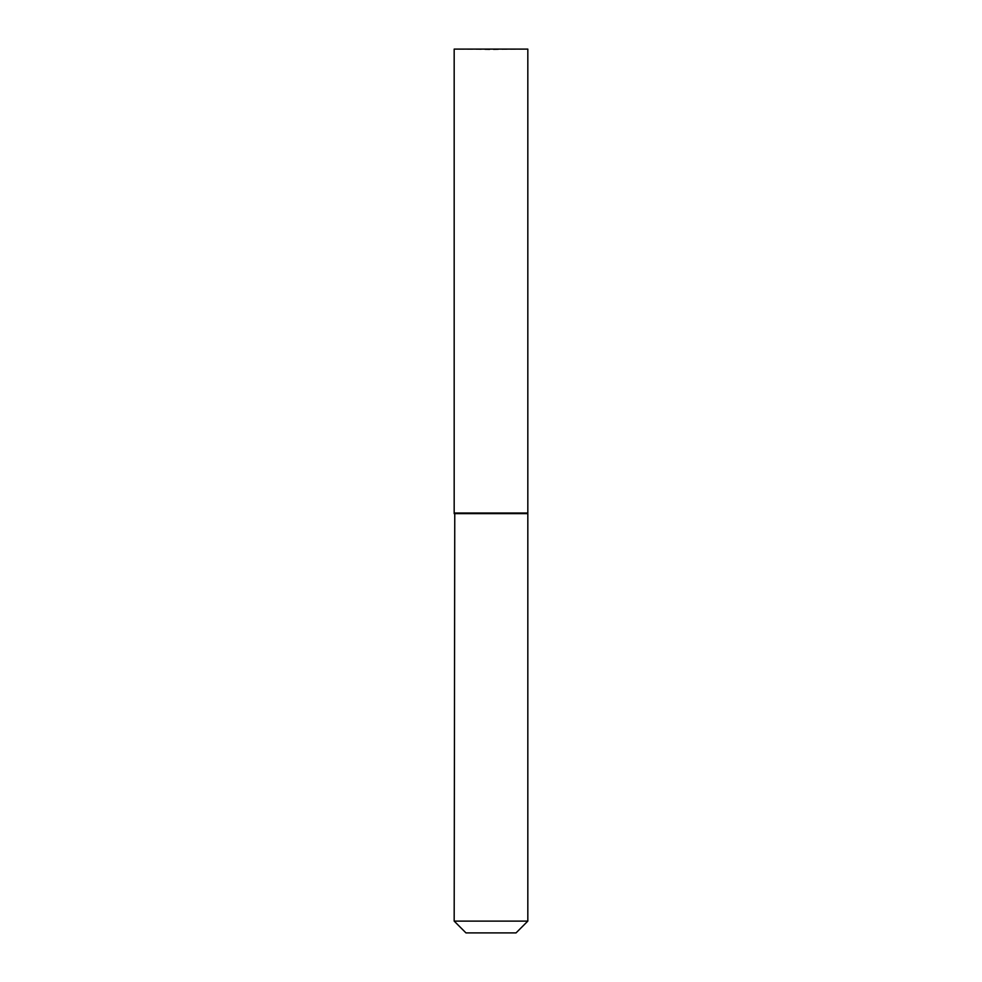 <?xml version="1.0" encoding="UTF-8"?>
<svg xmlns="http://www.w3.org/2000/svg" width="982" height="982" viewBox="0 0 982 982"><rect width="100%" height="100%" fill="white"/><g stroke="black" fill="none" stroke-linecap="round" stroke-linejoin="round"><path stroke-width="0.74" stroke-dasharray="4.91 3.68" d="M454.175 49.1L527.825 49.1L491 49.738L454.175 49.1M454.175 513.034L527.825 513.034M527.236 513.034L454.764 513.034L527.236 513.034M465.959 932.9L516.041 932.9M454.175 921.116L527.825 921.116M454.175 513.623L527.825 513.623"/><path stroke-width="1.47" d="M527.825 49.1L454.175 49.1L454.175 513.034L527.825 513.034L527.825 49.1M454.764 513.034L454.175 921.116L527.825 921.116L527.825 513.623L454.175 513.623M527.825 921.116L516.041 932.9L465.959 932.9L454.175 921.116"/></g></svg>
